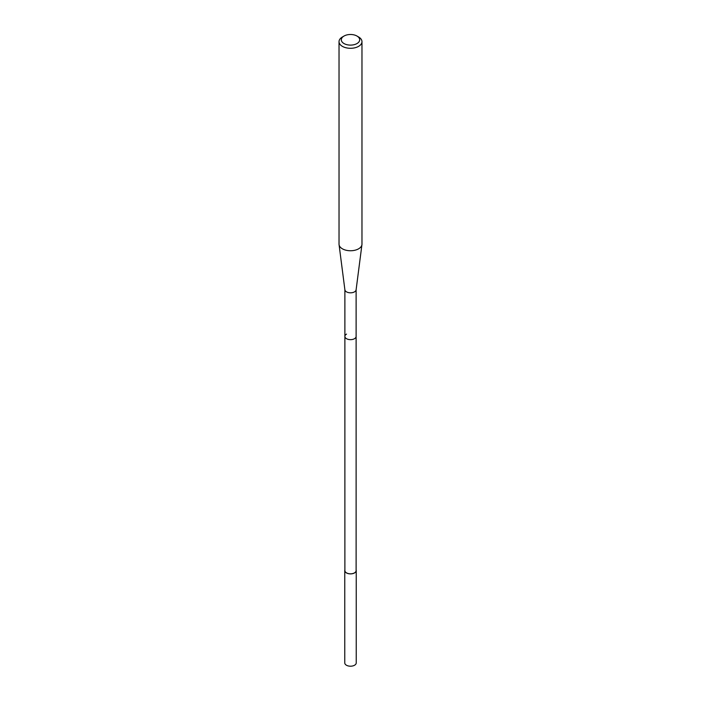 <?xml version="1.0" encoding="UTF-8"?>
<svg xmlns="http://www.w3.org/2000/svg" width="701" height="701" viewBox="0 0 701 701"><rect width="100%" height="100%" fill="white"/><g stroke="black" fill="none" stroke-linecap="round" stroke-linejoin="round"><path stroke-width="1.05" d="M356.117 569.913A5.739 3.312 180 0 1 356.239 570.579A5.739 3.312 180 0 1 354.557 572.919A5.739 3.312 180 0 1 348.301 573.637A5.739 3.312 180 0 1 344.761 570.579A5.739 3.312 180 0 1 344.883 569.913M344.761 570.579L344.761 662.892A5.739 3.312 0 0 0 348.301 665.95A5.739 3.312 0 0 0 354.557 665.231A5.739 3.312 0 0 0 356.239 662.892L356.239 570.579M344.883 289.697L344.883 570.579A5.617 3.242 0 0 0 348.353 573.576A5.617 3.242 0 0 0 354.478 572.875A5.617 3.242 0 0 0 356.117 570.579L356.117 336.41A5.617 3.242 180 0 1 354.478 338.706A5.617 3.242 180 0 1 348.353 339.407A5.617 3.242 180 0 1 344.883 336.41A5.617 3.242 180 0 1 346.522 334.114M356.117 289.574A5.617 3.242 180 0 1 356.108 289.82A5.617 3.242 180 0 1 354.478 291.87A5.617 3.242 180 0 1 348.546 292.615A5.617 3.242 180 0 1 344.892 289.82A5.617 3.242 180 0 1 344.883 289.574M344.883 336.41A5.617 3.242 0 0 0 348.353 339.407A5.617 3.242 0 0 0 354.478 338.706A5.617 3.242 0 0 0 356.117 336.41L356.117 289.697M339.03 41.674L339.03 244.123A11.47 6.624 0 0 0 339.056 244.623A11.47 6.624 0 0 0 346.504 250.336A11.47 6.624 0 0 0 358.614 248.811A11.47 6.624 0 0 0 361.944 244.623A11.47 6.624 0 0 0 361.97 244.123L361.97 41.674A11.47 6.624 180 0 1 358.614 46.354A11.47 6.624 180 0 1 346.11 47.791A11.47 6.624 180 0 1 339.03 41.674A11.47 6.624 180 0 1 342.386 36.987L344.007 36.049A9.174 5.301 180 0 1 356.993 36.049A9.174 5.301 180 0 1 356.993 43.55A9.174 5.301 180 0 1 344.007 43.55A9.174 5.301 180 0 1 344.007 36.049L342.386 36.987M356.993 36.049L358.614 36.987A11.47 6.624 180 0 1 361.97 41.674M356.108 289.82L361.944 244.623M344.892 289.82L339.056 244.623"/></g></svg>
